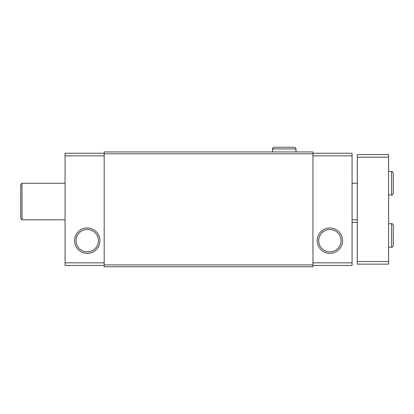 <?xml version="1.0" encoding="UTF-8"?>
<svg xmlns="http://www.w3.org/2000/svg" width="414" height="414" viewBox="0 0 414 414"><rect width="100%" height="100%" fill="white"/><g stroke="black" fill="none" stroke-linecap="round" stroke-linejoin="round"><path stroke-width="0.62" d="M104.193 153.247L65.055 153.247L65.055 265.446L104.193 265.446M104.193 264.908L104.193 266.751L312.937 266.751L312.937 151.943L104.193 151.943L104.193 264.908L312.937 264.908M104.193 153.791L312.937 153.791M104.193 155.861L65.055 155.861M74.546 240.658A12.689 12.689 0 0 0 93.58 251.65A12.689 12.689 0 0 0 93.58 229.666A12.689 12.689 0 0 0 74.546 240.658M104.193 262.838L65.055 262.838M312.937 153.247L352.076 153.247L352.076 265.446L312.937 265.446M312.937 155.861L352.076 155.861M317.202 240.658A12.689 12.689 0 0 0 336.24 251.65A12.689 12.689 0 0 0 336.24 229.666A12.689 12.689 0 0 0 317.202 240.658M312.937 262.838L352.076 262.838M318.718 240.658A11.173 11.173 0 0 0 335.485 250.335A11.173 11.173 0 0 0 335.485 230.981A11.173 11.173 0 0 0 318.718 240.658M76.062 240.658A11.173 11.173 0 0 0 92.824 250.335A11.173 11.173 0 0 0 92.824 230.981A11.173 11.173 0 0 0 76.062 240.658M388.601 157.165L357.292 157.165L357.292 154.557L388.601 154.557L388.601 264.142L357.292 264.142L357.292 261.534L388.601 261.534M357.292 157.165L357.292 261.534M65.055 219.787L22.004 219.787L22.004 183.257L65.055 183.257M22.004 219.787L20.7 218.478L20.7 184.561L22.004 183.257M391.603 171.515L391.603 194.999C392.281 195.232 392.845 194.663 393.3 193.302L393.3 173.212C392.689 171.794 392.125 171.23 391.603 171.515L388.601 171.515M391.603 223.7L391.603 247.184C392.125 247.468 392.689 246.904 393.3 245.486L393.3 225.397C392.845 224.031 392.281 223.467 391.603 223.7L388.601 223.7M272.49 151.943L272.49 148.947L295.974 148.947C296.258 148.424 295.694 147.86 294.282 147.249L274.187 147.249C272.774 147.86 272.205 148.424 272.49 148.947C272.205 148.424 272.774 147.86 274.187 147.249M357.292 183.257L352.076 183.257M357.292 219.787L352.076 219.787M352.076 222.396L357.292 222.396M388.601 194.999L391.603 194.999M388.601 247.184L391.603 247.184M295.974 151.943L295.974 148.947C296.258 148.424 295.694 147.86 294.282 147.249L284.32 147.249"/></g></svg>
